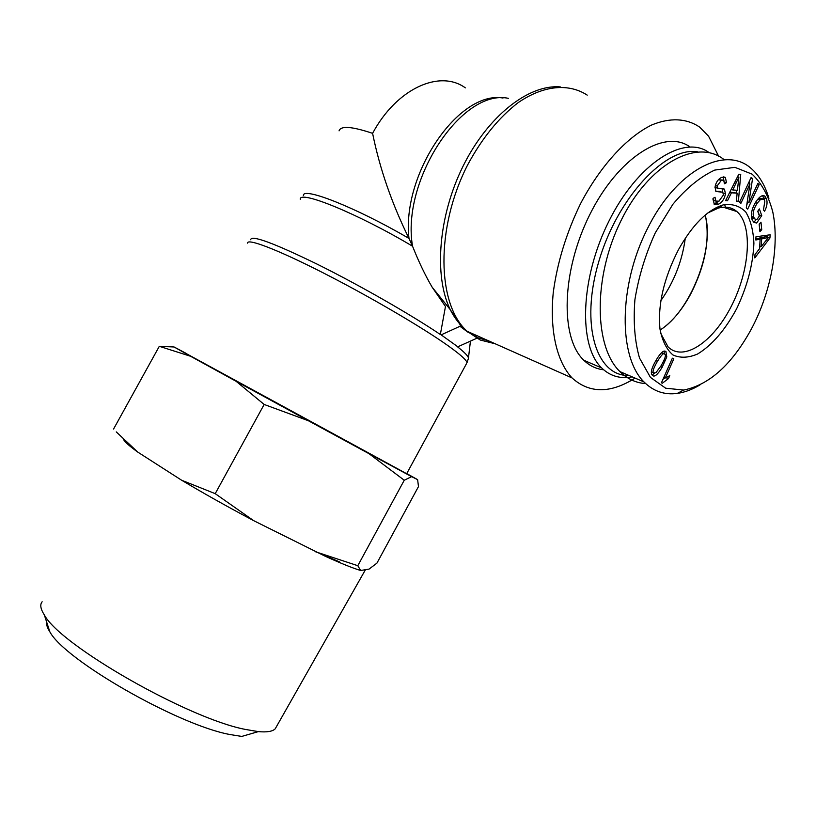 <?xml version="1.0" encoding="UTF-8"?>
<svg xmlns="http://www.w3.org/2000/svg" width="816" height="816" viewBox="0 0 816 816"><rect width="100%" height="100%" fill="white"/><g stroke="black" fill="none" stroke-linecap="round" stroke-linejoin="round"><path stroke-width="1.22" d="M476.391 338.446L457.817 346.78L441.15 334.866L459.969 326.298L460.499 325.319L450.177 309.529C454.675 318.342 460.336 325.594 467.16 331.306C437.101 304.766 435.193 228.266 467.619 164.954C481.981 138.292 498.831 117.514 518.18 102.632C543.589 85.18 568.762 83.079 587.234 95.135M457.817 346.78L441.15 334.866M488.753 340.904L476.911 337.487L474.606 334.621M459.969 326.298L468.262 332.428M250.675 239.751C251.216 234.722 273.37 242.852 317.128 264.139C358.969 284.906 410.764 314.537 440.344 334.499L445.475 306.49L432.194 287.263L450.177 309.529C433.847 275.93 438.274 216.271 463.009 166.28C487.682 116.239 528.656 84.109 560.306 86.904M465.365 87.873C439.712 69.146 396.535 88.587 372.596 133.345C379.726 168.616 391.853 203.643 408.989 238.435L412.549 246.218C418.71 261.752 425.258 275.431 432.194 287.263M406.664 473.719L186.487 353.726M718.57 156.121L708.574 136.201L699.598 127.082C686.572 118.259 669.905 117.341 651.362 125.134C626.341 137.547 600.015 166.433 580.39 203.959C566.212 233.376 557.155 263.007 553.228 292.852C549.596 331.061 556.94 361.774 572.057 377.941C589.376 393.577 610.388 393.638 635.093 378.114M372.596 133.345C351.91 126.419 340.731 125.582 339.068 130.856M660.113 329.97C689.999 311.906 715.091 248.768 705.146 215.128M660.929 300.543C674.098 281.785 682.217 261.018 685.287 238.241M709.186 152.684C684.145 133.865 637.48 163.506 608.899 221.197C580.054 278.664 578.33 345.953 601.688 367.975C610.123 376.105 620.272 379.073 632.135 376.88L632.196 376.87M731.187 208.223L731.228 209.743M628.942 375.472C596.476 376.625 579.952 325.196 598.73 261.763C617.069 198.247 665.652 145.993 697.69 151.847M689.979 146.9C664.479 128.387 617.834 157.774 589.693 214.812C561.286 271.626 560.164 338.232 583.838 360.264C589.54 365.792 596.149 368.965 603.636 369.781M705.279 215.026C710.236 238.843 705.34 265.261 690.581 294.25C681.686 310.559 671.537 322.514 660.134 330.133M664.816 354.266L664.703 354.144C663.938 352.39 661.521 354.766 657.451 361.294C653.432 368.261 652.178 372.127 653.667 372.892L655.87 372.779L661.031 365.823C665.02 358.907 666.284 355.052 664.816 354.266M663.969 353.838L661.429 352.828M651.413 372.055L652.117 372.3M666.794 356.918L662.153 367.251C657.686 374.707 654.452 377.42 652.463 375.401L652.27 375.176C650.24 372.932 651.586 367.822 656.309 359.846C660.756 352.461 663.959 349.738 665.927 351.686L666.794 356.918L665.224 356.276M663.877 351.196L664.571 354.022M654.493 373.34L652.076 374.911M759.92 231.642L759.155 224.094L760.981 222.176L761.736 229.735L759.92 231.642M761.736 229.735L759.655 229.051M740.877 203.368L739.561 202.246L751.148 177.419L752.546 178.663L748.853 202.756L757.87 183.457L759.145 184.6L747.68 209.131L746.293 207.958L749.955 183.916L740.877 203.368M749.955 183.916L748.354 183.416M759.145 184.6L757.564 184.12M747.874 202.45L746.783 204.796M748.853 202.756L747.17 202.225M752.546 178.663L750.812 178.143M749.486 180.989L749.078 183.641M738.878 177.154L732.788 189.955L737.429 190.301L738.878 177.154L737.531 176.746M736.624 182.223L735.032 181.733M732.788 189.955L731.177 189.455M727.515 200.756L725.577 200.634L738.776 174.247L740.734 174.43L738.378 201.45L736.328 201.317L737.144 193.198L731.411 192.79L727.515 200.756L725.781 200.216M731.411 192.79L729.759 192.27M737.144 193.198L729.871 192.046M738.378 201.45L736.379 200.818M737.929 175.94L737.858 176.848M736.695 190.25L736.46 192.984M719.069 201.113L713.959 204.01M722.048 192.168L715.989 191.474L715.03 187.109C715.826 182.478 718.009 179.234 721.599 177.388L725.383 177.429L726.485 182.682L724.465 183.804L723.741 180.377L721.273 180.438L717.091 185.987L717.407 188.068L724.445 189.139L725.434 193.841C724.588 198.665 722.313 202.123 718.61 204.194L714.245 204.296L713 198.41L715.03 197.248L715.856 201.093L718.916 201.175L723.404 195.024L722.884 192.545L719.447 191.352L715.826 191.321M721.997 188.476L722.894 192.545M714.989 187.425L716.071 187.711M717.407 188.068L715.01 187.313M722.711 180.061L718.366 179.755M726.485 182.682L724.455 182.05M723.068 176.939L723.965 180.622M720.579 192.086L719.447 191.352M712.909 199.849L715.479 200.644M756.616 223.074L753.627 222.074L752.087 219.677C750.475 214.129 751.903 207.947 756.34 201.144C759.767 196.33 762.613 194.667 764.878 196.166L766.448 198.737C767.652 202.419 767.03 206.581 764.582 211.211L763.47 209.977L764.867 201.022L763.756 199.155L760.267 199.747L757.238 203.184C753.576 208.896 752.393 213.547 753.709 217.148L754.871 218.943L756.82 219.688L759.39 215.975L757.738 211.303L759.39 208.927L761.756 215.659L756.616 223.074L753.851 222.248M751.485 217.015L754.361 218.78M760.267 199.747L757.972 199.033M762.338 198.716L758.554 198.38M762.572 195.595L764.378 199.92M761.756 215.659L759.074 215.077M755.963 219.575L754.096 222.258M757.901 211.079L759.237 214.853M768.519 237.446L761.665 238.915L761.216 246.575L768.519 237.446L766.04 236.62L759.166 238.088L759.125 238.864M761.216 246.575L759.737 246.075M765.806 238.262L763.317 237.446M761.665 238.915L759.166 238.088M755.8 239.975L755.973 236.773L770.141 234.784L769.937 238.007L754.81 257.917L754.994 254.531L759.584 248.656L760.135 239.2L755.8 239.975M760.135 239.2L757.636 238.374L755.871 238.69M769.937 238.007L768.458 237.517M760.502 246.33L759.655 247.442M767.581 235.141L767.468 237.099M665.295 378.002L669.783 375.656L668.498 378.553L662.368 383.204L661.429 382.806L672.374 358.173L673.812 358.836L665.295 378.002L663.836 377.38M668.498 378.553L665.744 377.645M665.122 377.93L663.031 379.185M673.812 358.836L672.343 358.234M751.057 329.593C731.697 364.732 709.237 384.887 683.675 390.058L665.683 388.212L650.474 377.431L639.52 358.051C634.705 341.231 633.175 321.739 634.919 299.605C638.642 276.726 645.425 254.48 655.268 232.876L672.874 204.306C686.338 188.19 700.291 176.786 714.724 170.085L734.89 167.331L752.097 174.155C761.654 183.243 768.55 195.86 772.793 211.987C779.953 246.544 770.549 293.546 751.057 329.593M678.453 249.706C663.785 278.389 657.635 304.858 660.001 329.123C662.306 340.976 666.641 349.595 672.986 354.991C680.238 358.234 688.449 357.908 697.619 354.001C712.062 345.188 725.067 330.103 736.644 308.734C747.252 286.467 753.005 264.659 753.902 243.301C753.301 230.357 750.567 219.902 745.712 211.946C739.704 205.887 732.187 203.541 723.16 204.898C707.36 209.855 692.458 224.788 678.453 249.706M768.917 198.308C765.041 185.14 758.951 175.032 750.649 167.994C724.455 145.217 675.872 170.738 647.282 228.97C618.13 286.579 618.671 357.296 643.926 381.888C653.371 391.303 664.499 395.138 677.3 393.394C684.767 392.353 692.335 389.518 699.985 384.897M645.67 383.591C635.95 382.969 627.351 378.961 619.885 371.566C594.232 347.014 592.742 277.96 620.782 221.126C648.536 164.036 696.782 137.924 724.016 159.559M707.941 212.884L718.427 208.06C725.71 206.152 731.85 207.315 736.858 211.538C753.137 225.41 749.843 270.178 731.462 305.959C713.337 341.986 683.543 362.304 668.049 346.851L660.674 333.346M724.598 204.551L725.832 208.029M665.927 351.686L664.224 351.186M46.624 621.976C46.226 624.526 47.287 627.8 49.827 631.788C64.607 660.011 177.602 724.822 229.673 734.482L241.75 736.43L258.346 731.615L245.096 729.371C187.782 718.335 60.262 645.313 44.329 614.927C40.514 608.96 39.79 604.574 42.146 601.78M315.557 551.779L357.806 565.702L360.631 570.486C353.053 568.242 341.323 563.53 325.441 556.349L253.654 520.649C227.684 506.848 203.694 493.384 181.672 480.257L215.22 493.66L253.654 520.649M116.26 431.899L137.72 452.064C128.887 445.658 124.144 441.374 123.491 439.212M360.631 570.486L369.046 569.109L376.921 563.142L418.475 486.591L417.629 479.655L406.745 473.566M236.11 381.286L308.336 420.719L264.16 404.461L236.11 381.286L190.577 356.266L159.304 346.31L113.567 429.043M159.304 346.31L174.002 346.973M190.577 356.266L174.114 346.994L186.558 353.593M181.672 480.257L137.72 452.064M264.16 404.461L215.22 493.66M404.257 480.236L369.005 453.676L411.611 476.646L404.257 480.236L357.806 565.702M417.629 479.655L411.611 476.646M369.005 453.676L308.336 420.719M276.746 726.097L275.196 728.841C272.544 731.483 266.924 732.401 258.346 731.615M326.91 556.451L339.456 561.877M247.534 243.117C247.156 238.037 277.226 249.441 323.024 272.768C368.74 296.024 422.015 327.206 447.872 345.586C460.397 354.521 466.762 360.244 466.966 362.763L468.415 358.459C468.761 356.643 464.967 352.624 457.021 346.412M406.643 473.759L466.415 363.783M300.278 199.42C298.523 189.506 357.632 213.466 412.549 246.218C401.054 180.673 461.887 88.25 508.358 98.328M503.044 98.022C458.714 90.27 401.503 174.236 408.989 238.435C356.092 207.529 302.491 186.425 303.389 195.605M495.23 343.791L480.226 340.017L467.16 331.306L572.057 377.941M657.451 361.294L655.84 360.621M653.667 372.892L651.423 371.943M662.153 367.251L660.562 366.588M666.193 351.982L664.112 351.135M718.61 204.194L716.02 203.368M725.434 193.841L723.302 193.168M717.091 185.987L715.357 185.446M721.273 180.438L718.651 179.622M753.709 217.148L751.434 216.403M757.238 203.184L755.381 202.603M766.448 198.737L763.909 197.951M470.434 341.119L468.435 358.295M583.838 360.264L601.688 367.975M653.769 373.004L651.413 372.004M722.323 188.476L724.445 189.139M715 187.384L717.499 188.159M723.588 176.878L725.383 177.429M720.283 191.729L721.487 192.107M713.266 200.267L715.856 201.093M752.342 218.127L754.871 218.943M762.878 195.544L764.878 196.166M677.3 393.394L683.675 390.058M619.905 371.586L643.946 381.919M718.427 208.06L723.16 204.898M723.262 207.203L736.858 211.538M325.441 556.349L328.583 556.573M49.827 631.788L44.329 614.927M275.196 728.841L365.466 569.701"/></g></svg>

